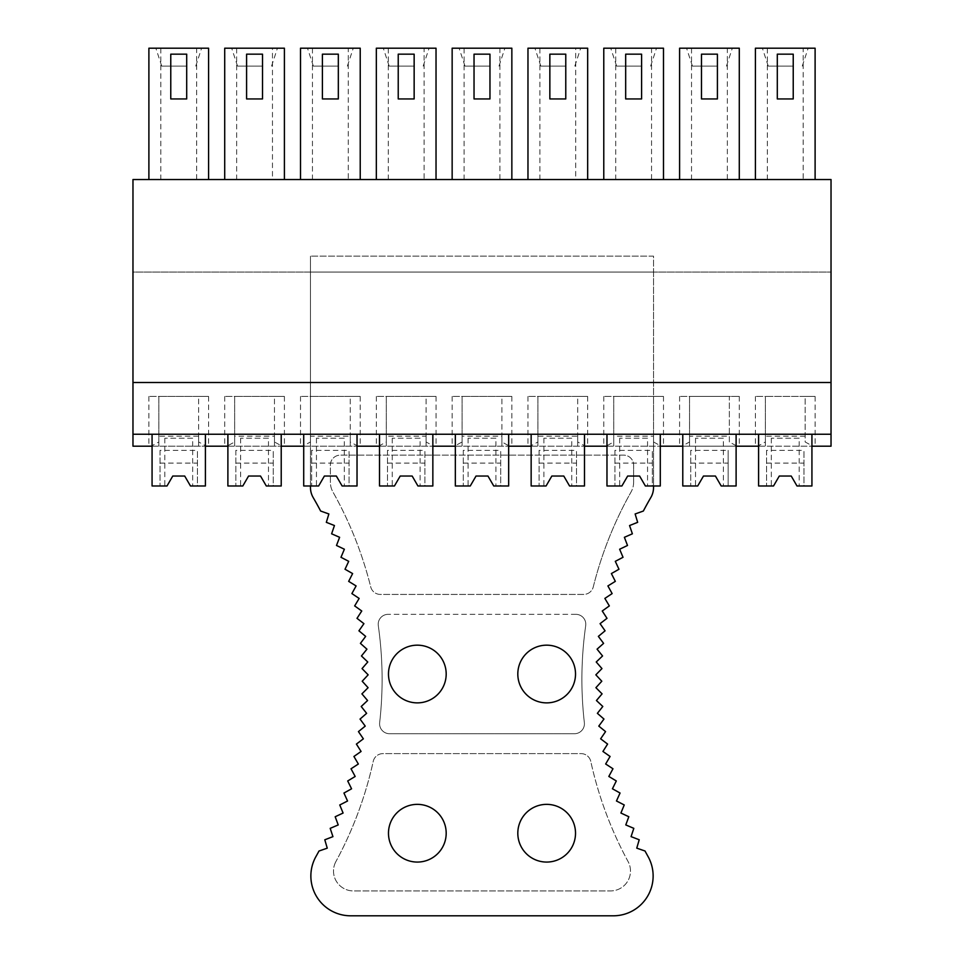 <?xml version="1.0" encoding="UTF-8"?>
<svg xmlns="http://www.w3.org/2000/svg" width="964" height="964" viewBox="0 0 964 964"><rect width="100%" height="100%" fill="white"/><g stroke="black" fill="none" stroke-linecap="round" stroke-linejoin="round"><path stroke-width="0.72" stroke-dasharray="4.82 3.62" d="M831.028 272.065L831.028 179.533L132.972 179.533L132.972 272.065L831.028 272.065L132.972 272.065L132.972 434.246L831.028 434.246L831.028 272.065M831.028 446.187L132.972 446.187L132.972 434.246L831.028 434.246L831.028 446.187L812.833 446.187L805.157 441.958L805.157 396.433L765.368 396.433L815.11 396.433L805.157 396.433L805.157 441.958M805.157 436.186L765.368 436.186L765.368 441.958L757.692 446.187L737.014 446.187L729.35 441.958L729.35 396.433L689.549 396.433L739.304 396.433L729.35 396.433L729.35 441.958M132.972 446.187L151.167 446.187L158.843 441.958L158.843 436.186L198.632 436.186L198.632 441.958L206.308 446.187L226.986 446.187L234.65 441.958L234.65 436.186L274.451 436.186L274.451 441.958L282.127 446.187L302.804 446.187L310.468 441.958L310.468 436.186L350.269 436.186L350.269 441.958L357.933 446.187L378.623 446.187L386.287 441.958L386.287 436.186L426.088 436.186L426.088 441.958L433.752 446.187L454.43 446.187L462.105 441.958L462.105 436.186L501.895 436.186L501.895 441.958L509.57 446.187L530.248 446.187L537.912 441.958L537.912 436.186L577.713 436.186L577.713 441.958L585.389 446.187L606.067 446.187L613.731 441.958L613.731 436.186L653.532 436.186L653.532 441.958L661.196 446.187L681.885 446.187L689.549 441.958L689.549 436.186L729.35 436.186M132.972 434.246L682.777 434.246L682.777 446.187L736.11 446.187L736.11 434.246L831.028 434.246M606.971 446.187L606.971 434.246L606.971 446.187L660.292 446.187L660.292 434.246L660.292 485.977L652.339 485.977L652.339 450.357L652.339 485.977L645.374 485.977L639.602 476.035L627.66 476.035L639.602 476.035L645.374 485.977L647.555 485.977L645.374 485.977L639.602 476.035M531.152 446.187L531.152 434.246L531.152 446.187L584.485 446.187L584.485 434.246L584.485 485.977L576.52 485.977L576.52 450.357L576.52 485.977L569.555 485.977L563.783 476.035L551.842 476.035L563.783 476.035L569.555 485.977L571.748 485.977L569.555 485.977L563.783 476.035M455.333 446.187L455.333 434.246L455.333 446.187L508.667 446.187L508.667 434.246L508.667 485.977L500.702 485.977L500.702 450.357L500.702 485.977L493.737 485.977L487.965 476.035L476.035 476.035L487.965 476.035L493.737 485.977L495.93 485.977L493.737 485.977L487.965 476.035M379.515 446.187L379.515 434.246L379.515 446.187L432.848 446.187L432.848 434.246L432.848 485.977L424.895 485.977L424.895 450.357L424.895 485.977L417.93 485.977L412.158 476.035L400.217 476.035L412.158 476.035L417.93 485.977L420.111 485.977L417.93 485.977L412.158 476.035M303.708 446.187L303.708 434.246L303.708 446.187L357.029 446.187L357.029 434.246L357.029 485.977L349.076 485.977L349.076 450.357L349.076 485.977L342.112 485.977L336.34 476.035L324.398 476.035L336.34 476.035L342.112 485.977L344.293 485.977L342.112 485.977L336.34 476.035M227.89 446.187L227.89 434.246L227.89 446.187L281.223 446.187L281.223 434.246L281.223 485.977L273.258 485.977L273.258 450.357L273.258 485.977L266.293 485.977L260.521 476.035L248.579 476.035L260.521 476.035L266.293 485.977L268.486 485.977L266.293 485.977L260.521 476.035M152.071 446.187L152.071 434.246L152.071 446.187L205.404 446.187L205.404 434.246L205.404 485.977L197.439 485.977L197.439 450.357L197.439 485.977L190.474 485.977L184.702 476.035L172.773 476.035L184.702 476.035L190.474 485.977L192.667 485.977L190.474 485.977L184.702 476.035M758.596 446.187L758.596 434.246L758.596 446.187L811.929 446.187L811.929 434.246L811.929 485.977L803.964 485.977L803.964 450.357L803.964 485.977L796.999 485.977L791.227 476.035L779.298 476.035L791.227 476.035L796.999 485.977L799.192 485.977L796.999 485.977L791.227 476.035M682.777 446.187L682.777 434.246L736.11 434.246L736.11 485.977L728.157 485.977L728.157 450.357L728.157 485.977L721.192 485.977L715.421 476.035L703.479 476.035L715.421 476.035L721.192 485.977L723.374 485.977L721.192 485.977L715.421 476.035M132.972 382.503L831.028 382.503M272.463 179.533L284.404 179.533L284.404 48.2L272.463 48.2L272.463 179.533L224.708 179.533L284.404 179.533M575.725 179.533L587.666 179.533L587.666 48.2L575.725 48.2L575.725 179.533L527.971 179.533L587.666 179.533M815.11 179.533L755.414 179.533L815.11 179.533L815.11 48.2L803.169 48.2L803.169 179.533M679.596 179.533L679.596 48.2L691.537 48.2L691.537 179.533L679.596 179.533L739.292 179.533L739.292 48.2L727.35 48.2L727.35 179.533L739.292 179.533M691.537 179.533L727.35 179.533M603.777 179.533L603.777 48.2L615.719 48.2L615.719 179.533L603.777 179.533L663.485 179.533L663.485 48.2L651.544 48.2L651.544 179.533L663.485 179.533M615.719 179.533L651.544 179.533M452.152 179.533L452.152 48.2L464.094 48.2L464.094 179.533L452.152 179.533L511.848 179.533L511.848 48.2L499.906 48.2L499.906 179.533L511.848 179.533M464.094 179.533L499.906 179.533M436.029 179.533L376.334 179.533L436.029 179.533L436.029 48.2L424.088 48.2L424.088 179.533M360.223 179.533L300.515 179.533L360.223 179.533L360.223 48.2L348.281 48.2L348.281 179.533M148.89 179.533L148.89 48.2L160.831 48.2L160.831 179.533L148.89 179.533L208.585 179.533L208.585 48.2L196.644 48.2L196.644 179.533L208.585 179.533M160.831 179.533L196.644 179.533M186.703 54.165L170.773 54.165L170.773 98.943L186.703 98.943L186.703 54.165M160.831 48.2L196.644 48.2M167.772 48.2L201.621 48.2L167.772 48.2M262.509 54.165L246.591 54.165L246.591 98.943L262.509 98.943L262.509 54.165M224.708 179.533L224.708 48.2L236.65 48.2L236.65 179.533M236.65 48.2L272.463 48.2M265.522 48.2L231.673 48.2L265.522 48.2M338.328 54.165L322.41 54.165L322.41 98.943L338.328 98.943L338.328 54.165M300.515 179.533L300.515 48.2L312.457 48.2L312.457 179.533M312.457 48.2L348.281 48.2M341.34 48.2L307.48 48.2L341.34 48.2M414.146 54.165L398.228 54.165L398.228 98.943L414.146 98.943L414.146 54.165M376.334 179.533L376.334 48.2L388.275 48.2L388.275 179.533M388.275 48.2L424.088 48.2M417.159 48.2L383.298 48.2L417.159 48.2M489.965 54.165L474.035 54.165L474.035 98.943L489.965 98.943L489.965 54.165M464.094 48.2L499.906 48.2M492.966 48.2L459.117 48.2L492.966 48.2M565.772 54.165L549.854 54.165L549.854 98.943L565.772 98.943L565.772 54.165M527.971 179.533L527.971 48.2L539.912 48.2L539.912 179.533M539.912 48.2L575.725 48.2M568.784 48.2L534.936 48.2L568.784 48.2M641.59 54.165L625.672 54.165L625.672 98.943L641.59 98.943L641.59 54.165M615.719 48.2L651.544 48.2M644.603 48.2L610.742 48.2L644.603 48.2M717.409 54.165L701.491 54.165L701.491 98.943L717.409 98.943L717.409 54.165M691.537 48.2L727.35 48.2M720.421 48.2L686.561 48.2L720.421 48.2M793.227 54.165L777.297 54.165L777.297 98.943L793.227 98.943L793.227 54.165M755.414 179.533L755.414 48.2L767.356 48.2L767.356 179.533M767.356 48.2L803.169 48.2M796.228 48.2L762.379 48.2L796.228 48.2M186.895 66.106L161.723 66.106L186.895 66.106M198.632 446.187L198.632 396.433L158.843 396.433L208.585 396.433L198.632 396.433L198.632 446.187M158.843 436.186L158.843 396.433L158.843 446.187L158.843 396.433L148.89 396.433L158.843 396.433L158.843 441.958M198.632 436.186L198.632 441.958M262.714 66.106L237.542 66.106L262.714 66.106M274.451 446.187L274.451 396.433L234.65 396.433L284.404 396.433L274.451 396.433L274.451 446.187M234.65 436.186L234.65 396.433L234.65 446.187L234.65 396.433L224.708 396.433L234.65 396.433L234.65 441.958M274.451 436.186L274.451 441.958M338.521 66.106L313.36 66.106L338.521 66.106M350.269 446.187L350.269 396.433L310.468 396.433L360.223 396.433L350.269 396.433L350.269 446.187M310.468 436.186L310.468 396.433L310.468 446.187L310.468 396.433L300.515 396.433L310.468 396.433L310.468 441.958M350.269 436.186L350.269 441.958M414.339 66.106L389.167 66.106L414.339 66.106M426.088 446.187L426.088 396.433L386.287 396.433L436.041 396.433L426.088 396.433L426.088 446.187M386.287 436.186L386.287 396.433L386.287 446.187L386.287 396.433L376.334 396.433L386.287 396.433L386.287 441.958M426.088 436.186L426.088 441.958M490.158 66.106L464.985 66.106L490.158 66.106M501.895 446.187L501.895 396.433L462.105 396.433L511.848 396.433L501.895 396.433L501.895 446.187M462.105 436.186L462.105 396.433L462.105 446.187L462.105 396.433L452.152 396.433L462.105 396.433L462.105 441.958M501.895 436.186L501.895 441.958M565.976 66.106L540.804 66.106L565.976 66.106M577.713 446.187L577.713 396.433L537.912 396.433L587.666 396.433L577.713 396.433L577.713 446.187M537.912 436.186L537.912 396.433L537.912 446.187L537.912 396.433L527.971 396.433L537.912 396.433L537.912 441.958M577.713 436.186L577.713 441.958M641.783 66.106L616.623 66.106L641.783 66.106M653.532 446.187L653.532 396.433L613.731 396.433L663.485 396.433L653.532 396.433L653.532 446.187M613.731 436.186L613.731 396.433L613.731 446.187L613.731 396.433L603.777 396.433L613.731 396.433L613.731 441.958M653.532 436.186L653.532 441.958M717.602 66.106L692.429 66.106L717.602 66.106M689.549 436.186L689.549 396.433L689.549 446.187L689.549 396.433L679.596 396.433L689.549 396.433L689.549 441.958M793.42 66.106L768.248 66.106L793.42 66.106M765.368 436.186L765.368 396.433L765.368 446.187L765.368 396.433L755.414 396.433L765.368 396.433L765.368 441.958M326.326 522.343L328.869 513.969L320.638 511.028A362.078 362.078 0 0 0 313.18 497.557A19.991 19.991 0 0 1 310.468 487.507L310.468 256.147L310.468 272.065L653.532 272.065L653.532 256.147L310.468 256.147L653.532 256.147L653.532 487.507A19.991 19.991 0 0 1 651.17 496.93A362.066 362.066 0 0 0 643.35 511.041L635.131 513.969L637.662 522.331L629.552 525.549L632.384 533.803L624.383 537.309L627.504 545.467L619.635 549.239L623.033 557.288L615.297 561.337L618.972 569.254L611.381 573.568L615.333 581.352L607.898 585.943L612.128 593.583L604.862 598.415L609.344 605.91L602.247 610.995L606.995 618.322L600.078 623.66L605.079 630.817L598.355 636.385L603.597 643.374L597.065 649.17L602.56 655.966L596.234 661.991L601.958 668.582L595.848 674.836L601.801 681.223L595.909 687.681L602.078 693.863L596.427 700.515L602.801 706.479L597.379 713.324L603.958 719.06L598.789 726.097L605.561 731.592L600.632 738.81L607.597 744.075L602.934 751.45L610.079 756.463L605.657 763.994L612.971 768.766L608.826 776.442L616.309 780.961L612.429 788.781L620.057 793.023L616.466 800.976L624.238 804.952L620.912 813.026L628.817 816.725L625.781 824.919L633.818 828.341L631.071 836.619L639.216 839.764L636.758 848.139L645 850.995L648.218 856.839A39.801 39.801 0 0 1 613.333 915.8L350.667 915.8A39.789 39.789 0 0 1 315.951 856.55A362.078 362.078 0 0 0 318.988 851.031L327.254 848.163L324.784 839.777L332.942 836.644L330.182 828.341M633.625 482.193A19.991 19.991 0 0 1 631.046 492.014A19.991 19.991 0 0 0 633.625 482.193L633.625 465.094L633.625 482.193M593.282 586.895A381.973 381.973 0 0 1 631.046 492.014A381.973 381.973 0 0 0 593.282 586.895A9.953 9.953 0 0 1 583.63 594.427L380.37 594.427A9.953 9.953 0 0 1 370.718 586.895A381.973 381.973 0 0 0 332.929 491.977A19.895 19.895 0 0 1 330.375 482.217L330.375 465.094A9.953 9.953 0 0 1 340.328 455.141L623.684 455.141A9.953 9.953 0 0 1 633.625 465.094A9.953 9.953 0 0 0 623.684 455.141L340.328 455.141A9.953 9.953 0 0 0 330.375 465.094L330.375 482.217A19.895 19.895 0 0 0 332.929 491.977A381.973 381.973 0 0 1 370.718 586.895A9.953 9.953 0 0 0 380.37 594.427L583.63 594.427A9.953 9.953 0 0 0 593.282 586.895M575.845 614.333A9.953 9.953 0 0 1 585.702 625.684A9.953 9.953 0 0 0 575.845 614.333L388.155 614.333L575.845 614.333M584.353 722.639A382.081 382.081 0 0 1 585.702 625.684A382.081 382.081 0 0 0 584.353 722.639A9.953 9.953 0 0 1 574.46 733.725A9.953 9.953 0 0 0 584.353 722.639M378.298 625.684A9.953 9.953 0 0 1 388.155 614.333A9.953 9.953 0 0 0 378.298 625.684A381.973 381.973 0 0 1 379.659 722.639A9.953 9.953 0 0 0 389.552 733.725L574.46 733.725L389.552 733.725A9.953 9.953 0 0 1 379.659 722.639A381.973 381.973 0 0 0 378.298 625.684M339.762 804.952L343.088 813.05L335.183 816.749L338.219 824.931L330.194 828.353M343.943 793.023L347.546 801L339.774 804.976M353.921 756.463L358.343 764.018L351.029 768.778L355.174 776.466L347.703 780.973L351.571 788.793L343.943 793.047M361.91 693.863L367.585 700.527L361.211 706.491L366.621 713.336L360.042 719.072L365.223 726.109L358.439 731.616L363.368 738.822L356.403 744.088L361.078 751.462L353.933 756.475M356.993 618.322L363.922 623.66L358.933 630.817L365.657 636.397L360.416 643.374L366.935 649.182L361.452 655.966L367.766 662.003L362.054 668.594L368.152 674.836L362.211 681.235L368.091 687.694L361.934 693.875M354.644 605.898L361.753 611.007L357.017 618.334M345.016 569.242L352.619 573.58L348.667 581.364L356.102 585.943L351.884 593.583L359.15 598.427L354.668 605.91M340.955 557.276L348.703 561.337L345.028 569.254M326.338 522.331L334.448 525.549L331.616 533.803L339.617 537.309L336.496 545.467L344.377 549.239L340.979 557.288M590.763 761.319A9.953 9.953 0 0 0 581.075 753.619L382.925 753.619A9.953 9.953 0 0 0 373.201 761.44A381.973 381.973 0 0 1 335.918 861.539A381.973 381.973 0 0 0 373.213 761.44A9.953 9.953 0 0 1 382.925 753.619L581.075 753.619A9.953 9.953 0 0 1 590.763 761.319A381.973 381.973 0 0 0 628.082 861.551A19.895 19.895 0 0 1 610.586 890.929A19.895 19.895 0 0 0 628.082 861.551A381.973 381.973 0 0 1 590.763 761.319M335.918 861.539A19.895 19.895 0 0 0 353.414 890.929L610.586 890.929L353.414 890.929A19.895 19.895 0 0 1 335.918 861.539M446.187 833.221A28.848 28.848 0 0 1 417.328 862.069A28.848 28.848 0 0 1 388.48 833.221A28.848 28.848 0 0 1 417.328 804.362A28.848 28.848 0 0 1 446.187 833.221M575.52 833.221A28.848 28.848 0 0 1 546.672 862.069A28.848 28.848 0 0 1 517.813 833.221A28.848 28.848 0 0 1 546.672 804.362A28.848 28.848 0 0 1 575.52 833.221M575.52 674.029A28.848 28.848 0 0 1 546.672 702.876A28.848 28.848 0 0 1 517.813 674.029A28.848 28.848 0 0 1 546.672 645.169A28.848 28.848 0 0 1 575.52 674.029M388.48 674.029A28.848 28.848 0 0 1 417.328 645.169A28.848 28.848 0 0 1 446.187 674.029A28.848 28.848 0 0 1 417.328 702.876A28.848 28.848 0 0 1 388.48 674.029M310.468 485.977L310.468 434.246L653.532 434.246L653.532 485.977M653.532 272.065L653.532 434.246L310.468 434.246L310.468 272.065L653.532 272.065M152.071 434.246L205.404 434.246L152.071 434.246L152.071 485.977L167.001 485.977L172.773 476.035L167.001 485.977L164.808 485.977L167.001 485.977L172.773 476.035M205.404 446.187L205.404 434.246M192.667 438.222L164.808 438.222L192.667 438.222L192.667 485.977M164.808 438.222L164.808 485.977M160.036 450.357L160.036 485.977L160.036 450.357L197.439 450.357M160.036 463.094L197.439 463.094M227.89 434.246L281.223 434.246L227.89 434.246L227.89 485.977L242.808 485.977L248.579 476.035L242.808 485.977L240.626 485.977L242.808 485.977L248.579 476.035M281.223 446.187L281.223 434.246M268.486 438.222L240.626 438.222L268.486 438.222L268.486 485.977M240.626 438.222L240.626 485.977M235.843 450.357L235.843 485.977L235.843 450.357L273.258 450.357M235.843 463.094L273.258 463.094M303.708 434.246L357.029 434.246L303.708 434.246L303.708 485.977L318.626 485.977L324.398 476.035L318.626 485.977L316.445 485.977L318.626 485.977L324.398 476.035M357.029 446.187L357.029 434.246M344.293 438.222L316.445 438.222L344.293 438.222L344.293 485.977M316.445 438.222L316.445 485.977M311.661 450.357L311.661 485.977L311.661 450.357L349.076 450.357M311.661 463.094L349.076 463.094M379.515 434.246L432.848 434.246L379.515 434.246L379.515 485.977L394.445 485.977L400.217 476.035L394.445 485.977L392.252 485.977L394.445 485.977L400.217 476.035M432.848 446.187L432.848 434.246M420.111 438.222L392.252 438.222L420.111 438.222L420.111 485.977M392.252 438.222L392.252 485.977M387.48 450.357L387.48 485.977L387.48 450.357L424.895 450.357M387.48 463.094L424.895 463.094M455.333 434.246L508.667 434.246L455.333 434.246L455.333 485.977L470.263 485.977L476.035 476.035L470.263 485.977L468.07 485.977L470.263 485.977L476.035 476.035M508.667 446.187L508.667 434.246M495.93 438.222L468.07 438.222L495.93 438.222L495.93 485.977M468.07 438.222L468.07 485.977M463.298 450.357L463.298 485.977L463.298 450.357L500.702 450.357M463.298 463.094L500.702 463.094M531.152 434.246L584.485 434.246L531.152 434.246L531.152 485.977L546.07 485.977L551.842 476.035L546.07 485.977L543.889 485.977L546.07 485.977L551.842 476.035M584.485 446.187L584.485 434.246M571.748 438.222L543.889 438.222L571.748 438.222L571.748 485.977M543.889 438.222L543.889 485.977M539.105 450.357L539.105 485.977L539.105 450.357L576.52 450.357M539.105 463.094L576.52 463.094M606.971 434.246L660.292 434.246L606.971 434.246L606.971 485.977L621.888 485.977L627.66 476.035L621.888 485.977L619.707 485.977L621.888 485.977L627.66 476.035M660.292 446.187L660.292 434.246M647.555 438.222L619.707 438.222L647.555 438.222L647.555 485.977M619.707 438.222L619.707 485.977M614.924 450.357L614.924 485.977L614.924 450.357L652.339 450.357M614.924 463.094L652.339 463.094M682.777 434.246L736.11 434.246L682.777 434.246L682.777 485.977L697.707 485.977L703.479 476.035L697.707 485.977L695.514 485.977L697.707 485.977L703.479 476.035M736.11 446.187L736.11 434.246M723.374 438.222L695.514 438.222L723.374 438.222L723.374 485.977M695.514 438.222L695.514 485.977M690.742 450.357L690.742 485.977L690.742 450.357L728.157 450.357M690.742 463.094L728.157 463.094M758.596 434.246L811.929 434.246L758.596 434.246L758.596 485.977L773.526 485.977L779.298 476.035L773.526 485.977L771.333 485.977L773.526 485.977L779.298 476.035M811.929 446.187L811.929 434.246M799.192 438.222L771.333 438.222L799.192 438.222L799.192 485.977M771.333 438.222L771.333 485.977M766.561 450.357L766.561 485.977L766.561 450.357L803.964 450.357M766.561 463.094L803.964 463.094M161.723 66.106L155.855 48.2M195.752 66.106L201.621 48.2M148.89 396.433L148.89 446.187M208.585 396.433L208.585 446.187M237.542 66.106L231.673 48.2M271.571 66.106L277.439 48.2M224.708 396.433L224.708 446.187M284.404 396.433L284.404 446.187M313.36 66.106L307.48 48.2M347.377 66.106L353.258 48.2M300.515 396.433L300.515 446.187M360.223 396.433L360.223 446.187M389.167 66.106L383.298 48.2M423.196 66.106L429.064 48.2M376.334 396.433L376.334 446.187M436.041 396.433L436.041 446.187M464.985 66.106L459.117 48.2M499.015 66.106L504.883 48.2M452.152 396.433L452.152 446.187M511.848 396.433L511.848 446.187M540.804 66.106L534.936 48.2M574.833 66.106L580.702 48.2M527.971 396.433L527.971 446.187M587.666 396.433L587.666 446.187M616.623 66.106L610.742 48.2M650.64 66.106L656.52 48.2M603.777 396.433L603.777 446.187M663.485 396.433L663.485 446.187M692.429 66.106L686.561 48.2M726.458 66.106L732.327 48.2M679.596 396.433L679.596 446.187M739.304 396.433L739.304 446.187M768.248 66.106L762.379 48.2M802.277 66.106L808.145 48.2M755.414 396.433L755.414 446.187M815.11 396.433L815.11 446.187"/><path stroke-width="1.45" d="M132.972 382.503L831.028 382.503L831.028 179.533L132.972 179.533L132.972 446.187L152.071 446.187L152.071 485.977L167.001 485.977L172.773 476.035L184.702 476.035L190.474 485.977L205.404 485.977L205.404 446.187L227.89 446.187L227.89 485.977L242.808 485.977L248.579 476.035L260.521 476.035L266.293 485.977L281.223 485.977L281.223 446.187L303.708 446.187L303.708 485.977L318.626 485.977L324.398 476.035L336.34 476.035L342.112 485.977L357.029 485.977L357.029 446.187L379.515 446.187L379.515 485.977L394.445 485.977L400.217 476.035L412.158 476.035L417.93 485.977L432.848 485.977L432.848 446.187L455.333 446.187L455.333 485.977L470.263 485.977L476.035 476.035L487.965 476.035L493.737 485.977L508.667 485.977L508.667 446.187L531.152 446.187L531.152 485.977L546.07 485.977L551.842 476.035L563.783 476.035L569.555 485.977L584.485 485.977L584.485 446.187L606.971 446.187L606.971 485.977L621.888 485.977L627.66 476.035L639.602 476.035L645.374 485.977L660.292 485.977L660.292 446.187L682.777 446.187L682.777 485.977L697.707 485.977L703.479 476.035L715.421 476.035L721.192 485.977L736.11 485.977L736.11 446.187L758.596 446.187L758.596 434.246M758.596 446.187L758.596 485.977L773.526 485.977L779.298 476.035L791.227 476.035L796.999 485.977L811.929 485.977L811.929 446.187L831.028 446.187L831.028 434.246L132.972 434.246M152.071 446.187L152.071 434.246M227.89 446.187L227.89 434.246M205.404 446.187L205.404 434.246M303.708 446.187L303.708 434.246M281.223 446.187L281.223 434.246M379.515 446.187L379.515 434.246M357.029 446.187L357.029 434.246M432.848 446.187L432.848 434.246M455.333 446.187L455.333 434.246M508.667 446.187L508.667 434.246M531.152 446.187L531.152 434.246M606.971 446.187L606.971 434.246M584.485 446.187L584.485 434.246M682.777 446.187L682.777 434.246M660.292 446.187L660.292 434.246M736.11 446.187L736.11 434.246M811.929 446.187L811.929 434.246M831.028 382.503L831.028 434.246M186.703 54.165L170.773 54.165L170.773 98.943L186.703 98.943L186.703 54.165M148.89 179.533L148.89 48.2L208.585 48.2L208.585 179.533M262.509 54.165L246.591 54.165L246.591 98.943L262.509 98.943L262.509 54.165M224.708 179.533L224.708 48.2L284.404 48.2L284.404 179.533M338.328 54.165L322.41 54.165L322.41 98.943L338.328 98.943L338.328 54.165M300.515 179.533L300.515 48.2L360.223 48.2L360.223 179.533M414.146 54.165L398.228 54.165L398.228 98.943L414.146 98.943L414.146 54.165M376.334 179.533L376.334 48.2L436.029 48.2L436.029 179.533M489.965 54.165L474.035 54.165L474.035 98.943L489.965 98.943L489.965 54.165M452.152 179.533L452.152 48.2L511.848 48.2L511.848 179.533M565.772 54.165L549.854 54.165L549.854 98.943L565.772 98.943L565.772 54.165M527.971 179.533L527.971 48.2L587.666 48.2L587.666 179.533M641.59 54.165L625.672 54.165L625.672 98.943L641.59 98.943L641.59 54.165M603.777 179.533L603.777 48.2L663.485 48.2L663.485 179.533M717.409 54.165L701.491 54.165L701.491 98.943L717.409 98.943L717.409 54.165M679.596 179.533L679.596 48.2L739.292 48.2L739.292 179.533M793.227 54.165L777.297 54.165L777.297 98.943L793.227 98.943L793.227 54.165M755.414 179.533L755.414 48.2L815.11 48.2L815.11 179.533M310.468 485.977L310.468 487.507A19.991 19.991 0 0 0 313.18 497.557A362.078 362.078 0 0 1 320.638 511.028L328.869 513.969L326.326 522.343M330.182 828.341L332.942 836.644L324.796 839.789L327.254 848.163L318.988 851.031A362.078 362.078 0 0 1 315.951 856.55A39.789 39.789 0 0 0 350.667 915.8L613.333 915.8A39.801 39.801 0 0 0 648.218 856.839L645 850.995L636.758 848.139L639.216 839.764L631.071 836.619L633.818 828.341L625.781 824.919L628.817 816.725L620.912 813.026L624.238 804.952L616.466 800.976L620.057 793.023L612.429 788.781L616.309 780.961L608.826 776.442L612.971 768.766L605.657 763.994L610.079 756.463L602.934 751.45L607.597 744.075L600.632 738.81L605.561 731.604L598.789 726.097L603.958 719.06L597.379 713.324L602.801 706.479L596.427 700.515L602.078 693.863L595.909 687.681L601.801 681.223L595.848 674.836L601.958 668.582L596.234 661.991L602.56 655.966L597.065 649.17L603.597 643.374L598.355 636.385L605.079 630.817L600.078 623.66L606.995 618.322L602.247 610.995L609.344 605.91L604.862 598.415L612.128 593.583L607.898 585.943L615.333 581.352L611.381 573.568L618.972 569.254L615.297 561.337L623.033 557.288L619.635 549.239L627.504 545.467L624.383 537.309L632.384 533.803L629.552 525.549L637.662 522.331L635.131 513.969L643.35 511.041A362.066 362.066 0 0 1 651.17 496.93A19.991 19.991 0 0 0 653.532 487.507L653.532 485.977M388.48 674.029A28.848 28.848 0 0 0 417.328 702.876A28.848 28.848 0 0 0 446.187 674.029A28.848 28.848 0 0 0 417.328 645.169A28.848 28.848 0 0 0 388.48 674.029M326.338 522.331L334.448 525.549L331.616 533.803L339.617 537.309L336.496 545.467L344.377 549.239L340.979 557.288M340.955 557.276L348.703 561.337L345.028 569.254M345.016 569.242L352.619 573.58L348.667 581.364L356.102 585.943L351.884 593.583L359.15 598.427L354.668 605.91M354.644 605.898L361.753 611.007L357.017 618.334M356.993 618.322L363.922 623.66L358.933 630.817L365.657 636.397L360.416 643.374L366.935 649.182L361.452 655.966L367.766 662.003L362.054 668.594L368.152 674.836L362.211 681.235L368.091 687.694L361.934 693.875M361.91 693.863L367.585 700.527L361.211 706.491L366.621 713.336L360.042 719.072L365.223 726.109L358.439 731.616L363.368 738.822L356.403 744.088L361.078 751.462L353.933 756.475M353.921 756.463L358.343 764.018L351.029 768.778L355.174 776.466L347.703 780.973L351.571 788.793L343.943 793.047M343.943 793.023L347.546 801L339.774 804.976M339.762 804.952L343.088 813.05L335.183 816.749L338.219 824.931L330.194 828.353M517.813 674.029A28.848 28.848 0 0 0 546.672 702.876A28.848 28.848 0 0 0 575.52 674.029A28.848 28.848 0 0 0 546.672 645.169A28.848 28.848 0 0 0 517.813 674.029M388.48 833.221A28.848 28.848 0 0 0 417.328 862.069A28.848 28.848 0 0 0 446.187 833.221A28.848 28.848 0 0 0 417.328 804.362A28.848 28.848 0 0 0 388.48 833.221M517.813 833.221A28.848 28.848 0 0 0 546.672 862.069A28.848 28.848 0 0 0 575.52 833.221A28.848 28.848 0 0 0 546.672 804.362A28.848 28.848 0 0 0 517.813 833.221M172.773 476.035L184.702 476.035M248.579 476.035L260.521 476.035M324.398 476.035L336.34 476.035M400.217 476.035L412.158 476.035M476.035 476.035L487.965 476.035M551.842 476.035L563.783 476.035M627.66 476.035L639.602 476.035M703.479 476.035L715.421 476.035M779.298 476.035L791.227 476.035"/></g></svg>
